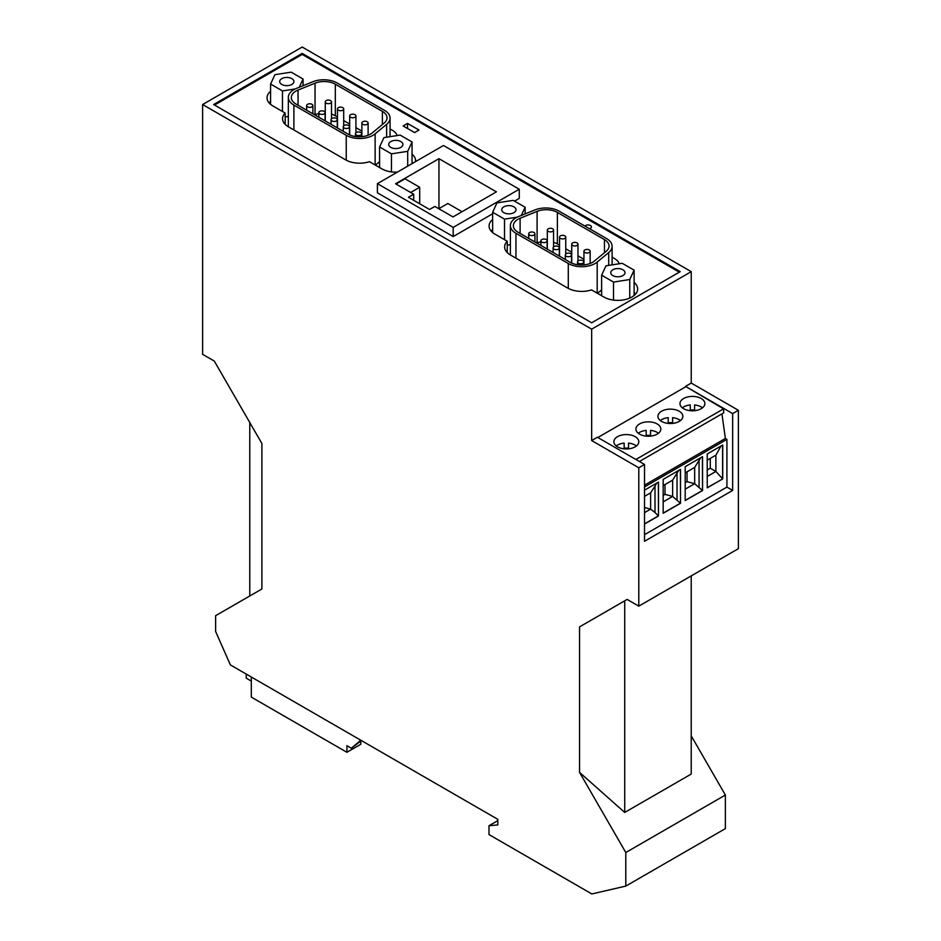 <?xml version="1.0" encoding="UTF-8"?>
<svg xmlns="http://www.w3.org/2000/svg" width="941" height="941" viewBox="0 0 941 941"><rect width="100%" height="100%" fill="white"/><g stroke="black" fill="none" stroke-linecap="round" stroke-linejoin="round"><path stroke-width="1.41" d="M644.526 464.466L638.798 467.783L591.666 440.564L597.394 437.259L644.526 464.466L644.526 541.287L732.651 490.414L726.923 487.109L644.526 534.676M579.55 626.894L624.718 600.805L624.718 812.448L579.55 772.385L579.55 626.894L627.129 599.417L638.798 606.157L738.379 548.674L738.379 410.288L732.651 413.593L732.651 490.414M627.129 599.417L624.718 600.805M624.718 812.448L691.223 774.055L691.223 575.892M625.8 852.522L625.8 886.093L725.382 828.609L725.382 795.027L625.8 852.522L579.55 772.385M725.382 795.027L691.223 735.862M625.8 886.093L591.83 893.95L489.002 834.585L489.002 825.704L497.813 820.623M738.379 410.288L691.235 383.069L691.235 271.655L591.666 329.15L202.621 104.533L202.621 354.334L214.301 361.073L261.88 443.493L261.88 588.995L215.618 615.696L215.618 631.47L230.38 664.922L497.813 819.329L497.813 824.916L489.002 825.704M691.235 383.069L685.507 386.375L732.651 413.593M249.777 595.982L249.777 422.521M202.621 104.533L302.202 47.05L691.235 271.655M682.331 407.818A12.456 7.199 180 0 1 683.613 406.947A12.456 7.199 180 0 1 690.247 404.948L690.247 410.688M624.154 448.845L624.154 443.105A12.456 7.199 0 0 0 617.519 445.105A12.456 7.199 0 0 0 616.237 445.975M694.599 410.688L694.599 404.948A12.456 7.199 180 0 1 702.515 407.818M690.247 410.041A12.456 7.199 180 0 1 694.599 410.041M683.613 398.514A12.456 7.199 180 0 1 697.187 396.949A12.456 7.199 180 0 1 704.88 403.607A12.456 7.199 180 0 1 701.233 408.688A12.456 7.199 180 0 1 687.659 410.252A12.456 7.199 180 0 1 679.967 403.607A12.456 7.199 180 0 1 683.613 398.514M360.791 741.155L360.791 744.284L346.911 752.294L251.306 697.105L251.306 677.002L246.248 674.074L246.248 678.143L251.306 681.072M360.791 740.214L351.322 748.224L361.45 740.591M351.322 748.224L346.911 745.684L346.911 752.294M638.798 606.157L638.798 467.783M721.923 413.864L725.382 438.471L726.923 439.365L726.923 487.109M685.507 386.375L723.558 408.853L635.881 459.479M639.398 461.513L723.7 412.84L723.558 408.853M597.829 437.506L685.507 386.892M661.582 411.229A12.456 7.199 180 0 1 675.168 409.676A12.456 7.199 180 0 1 682.86 416.322A12.456 7.199 180 0 1 679.202 421.403A12.456 7.199 180 0 1 665.628 422.968A12.456 7.199 180 0 1 657.935 416.322A12.456 7.199 180 0 1 661.582 411.229M639.551 423.956A12.456 7.199 180 0 1 653.136 422.391A12.456 7.199 180 0 1 660.829 429.037A12.456 7.199 180 0 1 657.171 434.13A12.456 7.199 180 0 1 643.597 435.683A12.456 7.199 180 0 1 635.904 429.037A12.456 7.199 180 0 1 639.551 423.956M617.519 436.671A12.456 7.199 0 0 0 613.873 441.752A12.456 7.199 0 0 0 621.566 448.398A12.456 7.199 0 0 0 635.151 446.846A12.456 7.199 0 0 0 638.798 441.752A12.456 7.199 0 0 0 631.105 435.107A12.456 7.199 0 0 0 617.519 436.671M725.382 438.471L644.526 485.156M726.923 439.365L644.526 486.932M644.526 490.167L658.488 482.098L658.488 515.974L644.526 524.043M685.201 500.553L702.551 490.543L702.551 456.667L685.201 466.677L685.201 500.553M680.519 469.383L663.17 479.404L663.17 513.28L680.519 503.259L680.519 469.383M707.232 487.838L722.723 478.898L722.723 445.022L707.232 453.962L707.232 487.838M658.359 482.18L658.488 515.974M654.995 512.469L650.619 509.14L650.619 492.861L654.995 486.074L654.995 512.469L658.359 515.903L644.526 523.89M644.526 507.505L650.619 509.14L644.526 512.645M654.995 486.074L656.689 483.145M650.619 492.861L644.526 496.366M702.421 456.738L702.551 490.543M685.201 500.4L702.421 490.461L694.67 483.698L685.201 489.167M685.201 482.709L687.036 481.651L694.67 483.698L694.67 467.418L685.201 472.888M694.67 467.418L700.739 457.714M687.036 481.651L687.036 471.829M699.057 460.643L699.057 487.026M680.39 469.465L680.519 503.259M663.17 513.127L680.39 503.176L672.639 496.425L663.17 501.882M663.17 495.425L665.016 494.366L672.639 496.425L672.639 480.145L678.708 470.429M677.026 473.358L677.026 499.753M672.639 480.145L663.17 485.603M665.016 494.366L665.016 484.544M707.232 487.685L722.723 478.898M720.994 446.022L715.889 455.173L707.232 460.173M722.594 445.093L722.594 478.816L715.889 471.453L707.232 476.452M715.889 455.173L715.889 471.453L710.29 468.23L707.232 469.994M710.29 458.408L710.29 468.23M668.216 422.756A12.456 7.199 180 0 1 672.58 422.756M660.3 420.533A12.456 7.199 180 0 1 661.582 419.662A12.456 7.199 180 0 1 668.216 417.675L668.216 423.403M672.58 423.403L672.58 417.675A12.456 7.199 180 0 1 680.496 420.533M638.269 433.26A12.456 7.199 180 0 1 639.551 432.39A12.456 7.199 180 0 1 646.185 430.39L646.185 436.118M650.549 436.118L650.549 430.39A12.456 7.199 180 0 1 658.465 433.26M646.185 435.471A12.456 7.199 180 0 1 650.549 435.471M636.434 445.975A12.456 7.199 0 0 0 628.517 443.105L628.517 448.845M628.517 448.198A12.456 7.199 0 0 0 624.154 448.198M591.666 329.15L591.666 440.564M582.844 263.233A3.117 1.8 180 0 1 579.444 263.633A3.117 1.8 180 0 1 577.527 261.963A3.117 1.8 180 0 1 578.433 260.692A3.117 1.8 180 0 1 581.832 260.304A3.117 1.8 180 0 1 583.749 261.963A3.117 1.8 180 0 1 582.844 263.233M591.666 322.787L213.642 104.533L302.202 53.414L680.214 271.655L591.666 322.787M302.202 53.414L302.202 54.425L679.331 272.172M214.524 105.051L302.202 54.425M564.847 238.402A3.117 1.8 180 0 1 561.448 238.791A3.117 1.8 180 0 1 559.53 237.132A3.117 1.8 180 0 1 560.436 235.85A3.117 1.8 180 0 1 563.835 235.462A3.117 1.8 180 0 1 565.753 237.132A3.117 1.8 180 0 1 564.847 238.402M589.442 228.663A3.364 1.941 0 0 0 590.43 228.275A3.364 1.941 0 0 0 591.418 226.899A3.364 1.941 0 0 0 589.337 225.099A3.364 1.941 0 0 0 585.667 225.522A3.364 1.941 0 0 0 584.984 226.087M501.988 208.679A7.116 4.117 180 0 1 509.799 205.667A7.116 4.117 180 0 1 515.986 209.749A7.116 4.117 180 0 1 515.75 210.808A7.116 4.117 180 0 1 507.94 213.819A7.116 4.117 180 0 1 501.741 209.749A7.116 4.117 180 0 1 501.988 208.679M517.185 217.159L504.517 219.124L492.625 212.254L496.977 202.88L513.221 200.362L525.113 207.232L521.29 215.454M525.113 207.232L525.113 213.913M407.535 123.424L418.992 130.034L414.593 132.575L403.136 125.965L407.535 123.424L407.535 128.505M506.693 252A19.785 11.421 0 0 1 507.246 251.412L507.246 241.237A19.785 11.421 0 0 0 504.623 246.918A19.785 11.421 0 0 0 510.422 254.987L567.694 288.064A19.785 11.421 0 0 0 591.513 289.899L603.875 297.027A19.785 11.421 0 0 0 625.436 299.509A19.785 11.421 0 0 0 637.645 288.958A19.785 11.421 0 0 0 634.105 282.429M507.246 241.237L494.884 234.097A19.785 11.421 0 0 1 489.085 226.028A19.785 11.421 0 0 1 492.625 219.5M619.343 263.739A19.785 11.421 0 0 0 612.12 257.258M284.641 123.8A19.785 11.421 0 0 1 285.182 123.212L285.182 113.038A19.785 11.421 0 0 0 282.571 118.707A19.785 11.421 0 0 0 288.369 126.788L345.641 159.852A19.785 11.421 0 0 0 369.46 161.687L381.823 168.827A19.785 11.421 0 0 0 397.337 172.144M415.534 161.629A19.785 11.421 0 0 0 415.593 160.746A19.785 11.421 0 0 0 412.052 154.23M285.182 113.038L272.819 105.898A19.785 11.421 0 0 1 267.032 97.817A19.785 11.421 0 0 1 270.573 91.301M397.278 135.539A19.785 11.421 0 0 0 390.068 129.058M453.186 236.556L453.186 227.393L519.267 189.235L443.493 145.49L377.4 183.648L377.4 192.799L453.186 236.556L492.625 213.783M514.539 201.127L519.267 198.398L519.267 189.235M504.517 219.124L504.517 239.661M492.625 212.254L492.625 232.545M507.246 245.154L510.387 244.66M413.699 194.234L408.418 197.281L429.567 209.49L434.848 206.444L453.009 216.924L496.401 191.858L438.953 158.688L395.549 183.754L413.699 194.234L413.699 200.339M377.4 183.648L453.186 227.393M395.996 184.001L405.018 178.79L419.698 187.259L410.664 192.47M438.777 208.702L447.81 203.491L462.031 211.701M438.953 158.688L438.953 208.596M419.698 187.259L419.698 203.797M492.625 229.675A19.785 11.421 0 0 0 491.155 231.11M375.435 165.134L379.576 161.723M285.182 116.955L288.334 116.461M270.573 101.475A19.785 11.421 0 0 0 269.102 102.91M412.052 141.962L407.7 151.336L391.456 153.842L379.576 146.984L383.928 137.609L400.16 135.092L412.052 141.962L412.052 163.64M379.576 146.984L379.576 167.533M391.456 153.842L391.456 171.897M407.7 151.336L407.7 166.157M388.939 143.408A7.116 4.117 180 0 1 396.737 140.397A7.116 4.117 180 0 1 402.936 144.467A7.116 4.117 180 0 1 402.689 145.537A7.116 4.117 180 0 1 394.879 148.549A7.116 4.117 180 0 1 388.692 144.467A7.116 4.117 180 0 1 388.939 143.408M384.516 110.356A18.938 10.939 180 0 1 390.068 118.084A18.938 10.939 180 0 1 386.633 124.353L375.13 133.845A18.938 10.939 180 0 1 346.229 135.304L293.886 105.086A18.938 10.939 180 0 1 288.334 97.346A18.938 10.939 180 0 1 296.415 88.395L312.847 81.749A18.938 10.939 180 0 1 337.101 82.973L384.516 110.356M382.387 111.379L335.314 84.208A15.821 9.139 -0 0 0 315.047 83.184L298.05 90.054A15.821 9.139 -0 0 0 291.298 97.546A15.821 9.139 -0 0 0 295.968 104.016L348.064 134.104A15.821 9.139 -0 0 0 372.248 132.904L384.151 123.083A15.821 9.139 -0 0 0 387.022 117.848A15.821 9.139 -0 0 0 382.387 111.379L382.387 124.541M335.314 84.208L335.314 115.755L337.466 116.99M343.7 120.589L349.676 124.047M355.91 127.635L361.873 131.093M314.729 114.849L315.047 114.731A15.821 9.139 -0 0 1 318.858 113.59M335.314 115.755A15.821 9.139 -0 0 0 331.503 114.132M367.202 124.283A3.117 1.8 180 0 1 363.802 124.683A3.117 1.8 180 0 1 361.873 123.012A3.117 1.8 180 0 1 362.791 121.742A3.117 1.8 180 0 1 366.19 121.354A3.117 1.8 180 0 1 368.107 123.012A3.117 1.8 180 0 1 367.202 124.283M336.372 120.942A3.117 1.8 180 0 1 332.985 121.33A3.117 1.8 180 0 1 331.056 119.672A3.117 1.8 180 0 1 331.973 118.401A3.117 1.8 180 0 1 335.372 118.013A3.117 1.8 180 0 1 337.29 119.672A3.117 1.8 180 0 1 336.372 120.942M344.171 125.447A3.117 1.8 180 0 1 347.57 125.059A3.117 1.8 180 0 1 349.499 126.717A3.117 1.8 180 0 1 348.582 127.988A3.117 1.8 180 0 1 345.182 128.376A3.117 1.8 180 0 1 343.265 126.717A3.117 1.8 180 0 1 344.171 125.447M354.992 117.237A3.117 1.8 180 0 1 351.593 117.637A3.117 1.8 180 0 1 349.676 115.966A3.117 1.8 180 0 1 350.581 114.696A3.117 1.8 180 0 1 353.981 114.308A3.117 1.8 180 0 1 355.91 115.966A3.117 1.8 180 0 1 354.992 117.237M324.175 113.896A3.117 1.8 180 0 1 320.775 114.284A3.117 1.8 180 0 1 318.858 112.626A3.117 1.8 180 0 1 319.764 111.356A3.117 1.8 180 0 1 323.163 110.967A3.117 1.8 180 0 1 325.092 112.626A3.117 1.8 180 0 1 324.175 113.896M311.965 106.851A3.117 1.8 180 0 1 308.577 107.239A3.117 1.8 180 0 1 306.648 105.58A3.117 1.8 180 0 1 307.566 104.31A3.117 1.8 180 0 1 310.953 103.922A3.117 1.8 180 0 1 312.882 105.58A3.117 1.8 180 0 1 311.965 106.851M330.585 103.145A3.117 1.8 180 0 1 327.186 103.545A3.117 1.8 180 0 1 325.268 101.875A3.117 1.8 180 0 1 326.174 100.605A3.117 1.8 180 0 1 329.573 100.217A3.117 1.8 180 0 1 331.503 101.875A3.117 1.8 180 0 1 330.585 103.145M360.791 135.034A3.117 1.8 180 0 1 357.392 135.422A3.117 1.8 180 0 1 355.463 133.763A3.117 1.8 180 0 1 356.38 132.493A3.117 1.8 180 0 1 359.78 132.105A3.117 1.8 180 0 1 361.697 133.763A3.117 1.8 180 0 1 360.791 135.034M342.783 110.191A3.117 1.8 180 0 1 339.395 110.591A3.117 1.8 180 0 1 337.466 108.921A3.117 1.8 180 0 1 338.384 107.65A3.117 1.8 180 0 1 341.783 107.262A3.117 1.8 180 0 1 343.7 108.921A3.117 1.8 180 0 1 342.783 110.191M295.133 88.96L282.465 90.912L282.465 111.461M282.465 90.912L270.573 84.055L270.573 104.345M270.573 84.055L274.925 74.68L291.169 72.163L303.049 79.032L303.049 85.713M303.049 79.032L299.238 87.254M279.936 80.479A7.116 4.117 180 0 1 287.746 77.468A7.116 4.117 180 0 1 293.933 81.538A7.116 4.117 180 0 1 293.698 82.608A7.116 4.117 180 0 1 285.888 85.619A7.116 4.117 180 0 1 279.689 81.538A7.116 4.117 180 0 1 279.936 80.479M635.575 294.039A19.785 11.421 0 0 0 634.105 292.604M597.488 293.345L601.628 289.922M634.105 270.161L629.752 279.536L613.52 282.053L601.628 275.184L605.98 265.809L622.224 263.304L634.105 270.161L634.105 295.474M601.628 275.184L601.628 295.733M613.52 282.053L613.52 300.097M629.752 279.536L629.752 298.085M610.991 271.608A7.116 4.117 180 0 1 618.802 268.597A7.116 4.117 180 0 1 624.989 272.678A7.116 4.117 180 0 1 624.742 273.737A7.116 4.117 180 0 1 616.943 276.748A7.116 4.117 180 0 1 610.744 272.678A7.116 4.117 180 0 1 610.991 271.608M606.569 238.555A18.938 10.939 180 0 1 612.12 246.283A18.938 10.939 180 0 1 608.698 252.564L597.194 262.045A18.938 10.939 180 0 1 568.282 263.504L515.939 233.286A18.938 10.939 180 0 1 510.387 225.558A18.938 10.939 180 0 1 518.467 216.595L534.9 209.949A18.938 10.939 180 0 1 559.154 211.184L606.569 238.555M604.44 239.59L557.366 212.407A15.821 9.139 -0 0 0 537.099 211.384L520.102 218.253A15.821 9.139 -0 0 0 513.351 225.746A15.821 9.139 -0 0 0 518.02 232.227L570.117 262.304A15.821 9.139 -0 0 0 594.312 261.104L606.216 251.282A15.821 9.139 -0 0 0 609.074 246.048A15.821 9.139 -0 0 0 604.44 239.59L604.44 252.753M557.366 212.407L557.366 243.954L559.53 245.201M565.753 248.8L571.728 252.247M577.962 255.846L583.938 259.293M536.782 243.06L537.099 242.931A15.821 9.139 -0 0 1 540.91 241.802M557.366 243.954A15.821 9.139 -0 0 0 553.555 242.331M589.254 252.494A3.117 1.8 180 0 1 585.855 252.882A3.117 1.8 180 0 1 583.938 251.223A3.117 1.8 180 0 1 584.843 249.941A3.117 1.8 180 0 1 588.243 249.553A3.117 1.8 180 0 1 590.16 251.223A3.117 1.8 180 0 1 589.254 252.494M558.436 249.142A3.117 1.8 180 0 1 555.037 249.53A3.117 1.8 180 0 1 553.12 247.871A3.117 1.8 180 0 1 554.026 246.601A3.117 1.8 180 0 1 557.425 246.213A3.117 1.8 180 0 1 559.342 247.871A3.117 1.8 180 0 1 558.436 249.142M566.235 253.647A3.117 1.8 180 0 1 569.623 253.258A3.117 1.8 180 0 1 571.552 254.917A3.117 1.8 180 0 1 570.634 256.187A3.117 1.8 180 0 1 567.247 256.587A3.117 1.8 180 0 1 565.318 254.917A3.117 1.8 180 0 1 566.235 253.647M577.045 245.448A3.117 1.8 180 0 1 573.657 245.836A3.117 1.8 180 0 1 571.728 244.178A3.117 1.8 180 0 1 572.646 242.896A3.117 1.8 180 0 1 576.033 242.507A3.117 1.8 180 0 1 577.962 244.178A3.117 1.8 180 0 1 577.045 245.448M546.227 242.096A3.117 1.8 180 0 1 542.828 242.484A3.117 1.8 180 0 1 540.91 240.825A3.117 1.8 180 0 1 541.828 239.555A3.117 1.8 180 0 1 545.215 239.167A3.117 1.8 180 0 1 547.144 240.825A3.117 1.8 180 0 1 546.227 242.096M534.029 235.05A3.117 1.8 180 0 1 530.63 235.438A3.117 1.8 180 0 1 528.701 233.78A3.117 1.8 180 0 1 529.618 232.509A3.117 1.8 180 0 1 533.018 232.121A3.117 1.8 180 0 1 534.935 233.78A3.117 1.8 180 0 1 534.029 235.05M552.638 231.357A3.117 1.8 180 0 1 549.238 231.745A3.117 1.8 180 0 1 547.321 230.086A3.117 1.8 180 0 1 548.238 228.804A3.117 1.8 180 0 1 551.626 228.416A3.117 1.8 180 0 1 553.555 230.086A3.117 1.8 180 0 1 552.638 231.357M386.633 124.353L386.633 137.186M293.886 105.086L293.886 129.976M346.229 135.304L346.229 160.182M375.13 133.845L375.13 164.969M298.05 90.054L298.05 105.227M315.047 83.184L315.047 114.731M608.698 252.564L608.698 265.386M515.939 233.286L515.939 258.175M568.282 263.504L568.282 288.381M597.194 262.045L597.194 293.169M520.102 218.253L520.102 233.427M537.099 211.384L537.099 242.931M559.53 237.132L559.53 256.187M390.068 118.084L390.068 136.657M288.334 97.346L288.334 126.776M361.873 123.012L361.873 136.668M331.056 119.672L331.056 124.283M349.499 126.717L349.499 134.834M349.676 115.966L349.676 134.916M318.858 112.626L318.858 117.237M306.648 105.58L306.648 110.191M325.268 101.875L325.268 120.942M355.463 133.763L355.463 136.527M337.466 108.921L337.466 127.988M612.12 246.283L612.12 264.856M510.387 225.558L510.387 254.976M583.938 251.223L583.938 264.88M553.12 247.871L553.12 252.482M571.552 254.917L571.552 263.033M571.728 244.178L571.728 263.115M540.91 240.825L540.91 245.436M528.701 233.78L528.701 238.391M547.321 230.086L547.321 249.142M577.527 261.963L577.527 264.727M355.91 115.966L355.91 132.846M565.753 237.132L565.753 253.999M343.7 108.921L343.7 125.8M583.749 261.963L583.749 264.892M368.107 123.012L368.107 135.245M577.962 244.178L577.962 261.045M534.935 233.78L534.935 241.99M312.882 105.58L312.882 113.79M325.092 112.626L325.092 120.836M559.342 247.871L559.342 256.081M565.318 254.917L565.318 259.528M337.29 119.672L337.29 127.882M547.144 240.825L547.144 249.036M361.697 133.763L361.697 136.692M590.16 251.223L590.16 263.445M343.265 126.717L343.265 131.328M331.503 101.875L331.503 118.754M553.555 230.086L553.555 246.954"/></g></svg>
